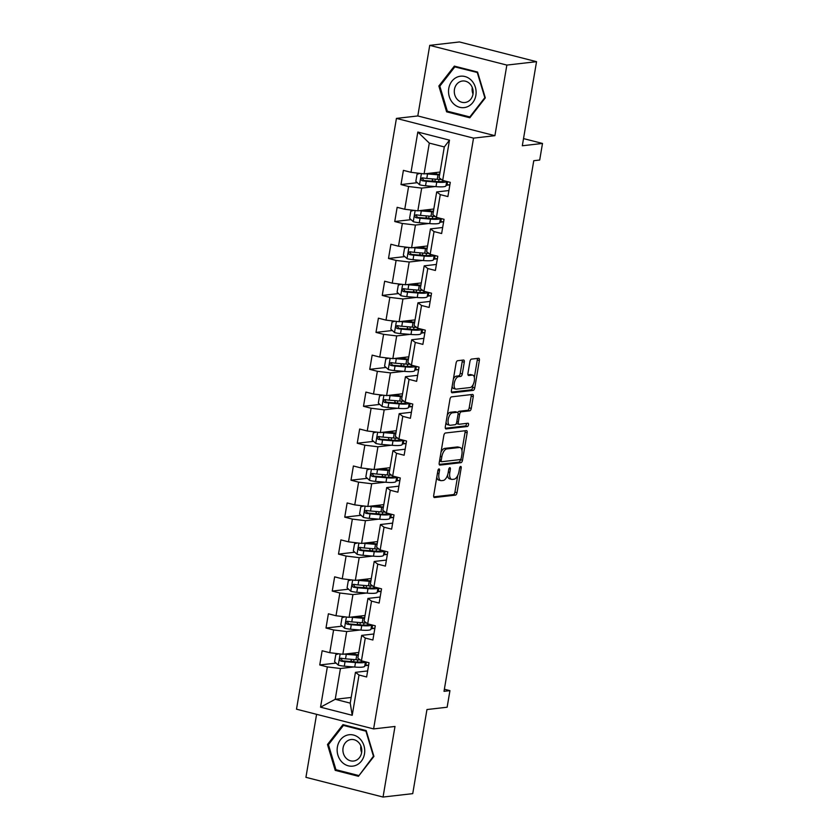 <?xml version="1.0" encoding="UTF-8"?>
<svg xmlns="http://www.w3.org/2000/svg" width="839" height="839" viewBox="0 0 839 839"><rect width="100%" height="100%" fill="white"/><g stroke="black" fill="none" stroke-linecap="round" stroke-linejoin="round"><path stroke-width="1.26" d="M438.975 468.917A1.668 0.776 104.3 0 0 437.885 470.637L433.711 495.346A2.391 1.112 104.3 0 0 434.287 497.527A2.391 1.112 104.3 0 0 434.476 497.537L455.462 495.125A2.391 1.112 104.3 0 0 457.024 492.661L461.198 467.963A1.668 0.776 104.3 0 0 460.8 466.432A1.668 0.776 104.3 0 0 460.663 466.432A1.668 0.776 104.3 0 0 459.573 468.152L459.027 471.35A7.635 3.566 104.3 0 1 454.035 479.216L452.294 479.415A7.635 3.566 104.3 0 1 451.655 479.373A7.635 3.566 104.3 0 1 449.819 472.399L450.354 469.211A1.668 0.776 104.3 0 0 449.956 467.68A1.668 0.776 104.3 0 0 449.819 467.669A1.668 0.776 104.3 0 0 448.729 469.389L448.183 472.588A7.635 3.566 104.3 0 1 443.202 480.464L441.45 480.663A7.635 3.566 104.3 0 1 440.811 480.621A7.635 3.566 104.3 0 1 438.975 473.647L439.521 470.448A1.668 0.776 104.3 0 0 439.122 468.928A1.668 0.776 104.3 0 0 438.975 468.917M464.282 362.217A2.391 1.112 104.3 0 0 463.705 360.036A2.391 1.112 104.3 0 0 463.516 360.025L457.622 360.697A2.391 1.112 104.3 0 0 456.07 363.161L451.424 390.596A2.391 1.112 104.3 0 0 452.001 392.778A2.391 1.112 104.3 0 0 452.2 392.788L473.175 390.376A2.391 1.112 104.3 0 0 474.738 387.922L479.373 360.476A2.391 1.112 104.3 0 0 478.807 358.305A2.391 1.112 104.3 0 0 478.608 358.284L471.497 359.102A2.391 1.112 104.3 0 0 469.934 361.567L467.952 373.303A2.391 1.112 104.3 0 0 468.529 375.484A2.391 1.112 104.3 0 0 468.728 375.494L472.252 375.096A6.387 2.978 104.3 0 1 472.777 375.127A6.387 2.978 104.3 0 1 474.213 381.504A6.387 2.978 104.3 0 1 470.144 387.534L456.332 389.118A6.387 2.978 104.3 0 1 455.797 389.086A6.387 2.978 104.3 0 1 454.371 382.71A6.387 2.978 104.3 0 1 458.44 376.68L460.737 376.417A2.391 1.112 104.3 0 0 462.299 373.953L464.282 362.217L462.195 361.682A2.391 1.112 104.3 0 0 462.174 360.183M316.586 714.325L305.931 777.323L383.045 797.05L412.736 793.642L426.957 709.542L447.145 707.225L449.945 690.644L444.009 691.326L533.761 160.71L539.697 160.029L542.497 143.448L523.526 138.592M506.85 65.085L429.736 45.358L417.801 115.95L494.905 135.677L506.85 65.085L536.541 61.677L522.309 145.766L542.497 143.448M494.905 135.677L473.532 138.131L373.607 728.913L296.503 709.186L396.428 118.404L473.532 138.131M383.045 797.05L394.991 726.459L373.607 728.913M445.394 433.008A2.391 1.112 104.3 0 0 443.831 435.472L439.196 462.908A2.391 1.112 104.3 0 0 439.772 465.089A2.391 1.112 104.3 0 0 439.972 465.1L460.947 462.688A2.391 1.112 104.3 0 0 462.509 460.233L467.145 432.788A2.391 1.112 104.3 0 0 466.578 430.617A2.391 1.112 104.3 0 0 466.379 430.606L445.394 433.008M445.31 426.747L449.956 399.312A2.391 1.112 104.3 0 1 451.508 396.857L472.493 394.445A2.391 1.112 104.3 0 1 472.693 394.456A2.391 1.112 104.3 0 1 473.259 396.637L471.277 408.383A2.391 1.112 104.3 0 1 469.714 410.837L461.209 411.813A2.391 1.112 104.3 0 0 459.646 414.277L458.335 422.059A2.391 1.112 104.3 0 0 458.912 424.24A2.391 1.112 104.3 0 0 459.101 424.251L467.963 423.234A1.668 0.776 104.3 0 1 468.099 423.244A1.668 0.776 104.3 0 1 468.477 424.912A1.668 0.776 104.3 0 1 467.417 426.495L446.086 428.939A2.391 1.112 104.3 0 1 445.887 428.928A2.391 1.112 104.3 0 1 445.31 426.747M429.736 45.358L459.426 41.95L536.541 61.677M417.319 182.692L401 184.57L408.603 186.52L404.755 209.257L397.151 207.317L394.75 221.527L402.353 223.468L398.504 246.215L390.901 244.264L388.499 258.475L396.102 260.426L392.253 283.163L384.65 281.222L382.248 295.433L389.852 297.384L386.003 320.12L378.399 318.17L375.998 332.391L383.601 334.331L379.752 357.068L372.149 355.128L369.747 369.338L377.351 371.289L373.502 394.026L365.898 392.086L363.497 406.296L371.1 408.236L367.251 430.984L359.648 429.033L357.246 443.244L364.85 445.194L361.001 467.931L353.397 465.991L350.996 480.202L358.599 482.142L354.75 504.889L347.147 502.939L344.745 517.149L352.349 519.1L348.5 541.837L340.896 539.896L338.495 554.107L346.098 556.058L342.249 578.795L334.646 576.844L332.244 591.065L339.847 593.005L336.009 615.742L328.395 613.802L325.993 628.012L333.597 629.963L329.758 652.7L322.145 650.76L319.743 664.97L327.346 666.911L320.54 707.183L352.212 715.289L350.23 703.134L355.442 672.343L367.65 670.938M401 184.57L403.402 170.359L411.005 172.31L417.822 132.038L449.494 140.144L442.688 180.406L450.291 182.357L447.89 196.567L440.276 194.627L436.437 217.364L444.041 219.304L441.639 233.525L434.036 231.574L430.187 254.311L437.79 256.262L435.389 270.473L427.785 268.532L423.936 291.269L431.54 293.22L429.138 307.431L421.535 305.48L417.686 328.227L425.289 330.167L422.887 344.378L415.284 342.438L411.435 365.175L419.039 367.125L416.637 381.336L409.033 379.385L405.185 402.133L412.788 404.073L410.386 418.294L402.783 416.343L398.934 439.08L406.537 441.031L404.136 455.241L396.532 453.301L392.683 476.038L400.287 477.978L397.885 492.199L390.282 490.249L386.433 512.986L394.036 514.936L391.635 529.147L384.031 527.207L380.182 549.944L387.786 551.894L385.384 566.105L377.781 564.154L373.932 586.901L381.535 588.842L379.134 603.052L371.53 601.112L367.681 623.849L375.285 625.8L372.883 640.01L365.28 638.06L361.431 660.807L369.034 662.747L366.633 676.968L359.029 675.017L352.212 715.289M433.805 209.016L417.843 210.841L421.692 188.104L435.032 186.573M446.054 185.304L449.872 184.863M448.907 190.537L436.7 191.942L432.851 214.679L436.437 217.364M421.692 188.104L408.603 186.52M417.843 210.841L404.755 209.257M440.276 194.627L436.7 191.942M427.554 245.963L411.592 247.799L415.441 225.062L428.781 223.52M439.804 222.262L443.621 221.821M442.656 227.495L430.449 228.9L426.6 251.637L430.187 254.311M415.441 225.062L402.353 223.468M411.592 247.799L398.504 246.215M434.036 231.574L430.449 228.9M421.304 282.921L405.342 284.757L409.191 262.009L422.531 260.478M433.553 259.209L437.371 258.779M436.406 264.442L424.198 265.848L420.349 288.595L423.936 291.269M409.191 262.009L396.102 260.426M405.342 284.757L392.253 283.163M427.785 268.532L424.198 265.848M415.053 319.869L399.091 321.704L402.94 298.967L416.28 297.436M427.303 296.167L431.12 295.727M430.155 301.4L417.948 302.806L414.099 325.542L417.686 328.227M402.94 298.967L389.852 297.384M399.091 321.704L386.003 320.12M421.535 305.48L417.948 302.806M408.803 356.827L392.841 358.662L396.69 335.915L410.03 334.383M421.052 333.114L424.87 332.684M423.905 338.358L411.697 339.753L407.848 362.5L411.435 365.175M396.69 335.915L383.601 334.331M392.841 358.662L379.752 357.068M415.284 342.438L411.697 339.753M402.552 393.774L386.59 395.609L390.439 372.873L403.779 371.341M414.802 370.072L418.619 369.632M417.654 375.306L405.447 376.711L401.598 399.448L405.185 402.133M390.439 372.873L377.351 371.289M386.59 395.609L373.502 394.026M409.033 379.385L405.447 376.711M396.302 430.732L380.34 432.567L384.189 409.831L397.529 408.289M408.551 407.03L412.369 406.59M411.404 412.264L399.196 413.669L395.347 436.406L398.934 439.08M384.189 409.831L371.1 408.236M380.34 432.567L367.251 430.984M402.783 416.343L399.196 413.669M390.051 467.69L374.089 469.525L377.938 446.778L391.278 445.247M402.301 443.978L406.118 443.537M405.153 449.211L392.946 450.616L389.097 473.364L392.683 476.038M377.938 446.778L364.85 445.194M374.089 469.525L361.001 467.931M396.532 453.301L392.946 450.616M383.811 504.638L367.839 506.473L371.687 483.736L385.038 482.205M396.05 480.936L399.867 480.495M398.903 486.169L386.695 487.574L382.846 510.311L386.433 512.986M371.687 483.736L358.599 482.142M367.839 506.473L354.75 504.889M390.282 490.249L386.695 487.574M377.56 541.595L361.588 543.431L365.437 520.683L378.788 519.152M389.799 517.883L393.617 517.453M392.652 523.127L380.445 524.522L376.596 547.269L380.182 549.944M365.437 520.683L352.349 519.1M361.588 543.431L348.5 541.837M384.031 527.207L380.445 524.522M371.31 578.543L355.337 580.378L359.186 557.641L372.537 556.11M383.549 554.841L387.366 554.401M386.401 560.074L374.194 561.48L370.345 584.217L373.932 586.901M359.186 557.641L346.098 556.058M355.337 580.378L342.249 578.795M377.781 564.154L374.194 561.48M365.059 615.501L349.087 617.336L352.936 594.589L366.286 593.058M377.309 591.789L381.116 591.359M380.151 597.032L367.943 598.427L364.095 621.175L367.681 623.849M352.936 594.589L339.847 593.005M349.087 617.336L336.009 615.742M371.53 601.112L367.943 598.427M358.809 652.448L342.836 654.284L346.685 631.547L360.036 630.016M371.058 628.747L374.865 628.306M373.9 633.98L361.693 635.385L357.844 658.122L361.431 660.807M346.685 631.547L333.597 629.963M342.836 654.284L329.758 652.7M365.28 638.06L361.693 635.385M351.195 697.461L335.222 699.296L340.435 668.505L353.785 666.963M364.808 665.705L368.615 665.264M340.435 668.505L327.346 666.911M350.23 703.134L335.222 699.296L320.54 707.183M359.029 675.017L355.442 672.343M417.801 115.95L396.428 118.404M449.945 690.644L444.366 689.218M442.688 180.406L439.101 177.732L444.303 146.94L429.306 143.102L424.094 173.893L440.056 172.058M449.494 140.144L444.303 146.94M429.306 143.102L417.822 132.038M424.094 173.893L411.005 172.31M368.625 665.18L364.871 665.285M365.762 665.516L366.339 662.065M351.866 661.279L349.811 661.51M336.061 663.093L319.743 664.97M358.117 624.321L356.061 624.562M342.312 626.135L325.993 628.012M374.876 628.233L371.121 628.338M372.013 628.558L372.589 625.107M364.367 587.373L362.312 587.604M348.563 589.188L332.244 591.065M381.126 591.275L377.372 591.38M378.263 591.61L378.84 588.149M370.618 550.415L368.562 550.657M354.813 552.23L338.495 554.107M387.377 554.327L383.622 554.422M384.514 554.652L385.091 551.202M376.868 513.458L374.813 513.699M361.064 515.282L344.745 517.149M393.627 517.369L389.873 517.474M390.764 517.705L391.341 514.244M383.119 476.51L381.063 476.741M367.314 478.324L350.996 480.202M399.878 480.422L396.123 480.516M397.015 480.747L397.592 477.297M389.369 439.552L387.314 439.793M373.565 441.377L357.246 443.244M406.128 443.464L402.374 443.569M403.255 443.789L403.842 440.339M395.62 402.605L393.564 402.835M379.815 404.419L363.497 406.296M412.379 406.506L408.624 406.611M409.505 406.842L410.093 403.391M401.871 365.647L399.815 365.888M386.066 367.461L369.747 369.338M418.63 369.559L414.875 369.663M415.756 369.884L416.343 366.433M408.121 328.699L406.066 328.93M392.316 330.514L375.998 332.391M424.88 332.601L421.126 332.705M422.007 332.936L422.594 329.475M414.372 291.741L412.316 291.982M398.567 293.556L382.248 295.433M431.131 295.653L427.376 295.748M428.257 295.978L428.844 292.528M420.622 254.783L418.567 255.025M404.818 256.608L388.499 258.475M437.381 258.695L433.627 258.8M434.508 259.02L435.095 255.57M426.873 217.836L424.817 218.067M411.068 219.65L394.75 221.527M443.632 221.737L439.877 221.842M440.758 222.073L441.345 218.622M433.123 180.878L431.068 181.119M449.882 184.79L446.128 184.895M447.009 185.115L447.596 181.664M373.921 756.411L366.182 730.58L342.952 724.644L327.483 744.529L335.222 770.359L358.442 776.295L373.921 756.411M454.339 66.113L438.86 85.998L446.61 111.828L469.83 117.775L485.309 97.88L477.559 72.049L454.339 66.113M337.456 770.097L335.222 770.359M328.668 744.392L327.483 744.529M448.844 111.577L446.61 111.828M440.045 85.861L438.86 85.998M436.804 477.055A7.635 3.566 104.3 0 0 438.734 480.086L440.811 480.621M447.565 475.084A7.635 3.566 104.3 0 0 449.568 478.838L451.655 479.373M433.742 496.845L453.375 494.591A2.391 1.112 104.3 0 0 454.937 492.136L457.769 475.419M461.974 450.553L465.068 432.263A2.391 1.112 104.3 0 0 465.037 430.753M439.227 464.407L458.86 462.153A2.391 1.112 104.3 0 0 460.422 459.699L460.454 459.489M441.262 460.16A1.668 0.776 104.3 0 0 441.66 461.691A1.668 0.776 104.3 0 0 441.796 461.702L460.212 459.583A1.668 0.776 104.3 0 0 461.303 457.863L461.88 454.486A7.635 3.566 104.3 0 0 460.045 447.512A7.635 3.566 104.3 0 0 459.405 447.481L446.82 448.917A7.635 3.566 104.3 0 0 441.828 456.794L441.262 460.16L439.73 459.772M439.5 461.125A1.668 0.776 104.3 0 0 439.573 461.156A1.668 0.776 104.3 0 0 439.72 461.167L441.534 461.628M460.045 447.512L457.958 446.988A7.635 3.566 104.3 0 0 457.318 446.946L459.405 447.481M441.01 452.19A7.635 3.566 104.3 0 1 444.733 448.393L457.318 446.946M457.874 412.662A2.391 1.112 104.3 0 1 459.122 411.278L467.638 410.302A2.391 1.112 104.3 0 0 469.19 407.848L471.182 396.102A2.391 1.112 104.3 0 0 471.151 394.603M456.395 423.328A2.391 1.112 104.3 0 0 456.825 423.705A2.391 1.112 104.3 0 0 457.024 423.726M445.341 428.257L465.33 425.96A1.668 0.776 104.3 0 0 466.18 425.048A1.668 0.776 104.3 0 0 466.442 423.412M452.378 412.83A6.387 2.978 104.3 0 0 448.32 418.86A6.387 2.978 104.3 0 0 449.746 425.237A6.387 2.978 104.3 0 0 450.281 425.268L455.147 424.712A2.391 1.112 104.3 0 0 456.699 422.248L458.021 414.466A2.391 1.112 104.3 0 0 457.444 412.285A2.391 1.112 104.3 0 0 457.245 412.274L452.378 412.83L450.291 412.295A6.387 2.978 104.3 0 0 447.239 415.357M446.065 422.279A6.387 2.978 104.3 0 0 447.659 424.702L449.746 425.237M455.546 411.834A2.391 1.112 104.3 0 0 455.357 411.75A2.391 1.112 104.3 0 0 455.158 411.739L457.245 412.274M450.291 412.295L455.158 411.739M453.385 379.029A6.387 2.978 104.3 0 1 456.353 376.145L458.65 375.882A2.391 1.112 104.3 0 0 460.212 373.428L462.195 361.682M452.158 386.286A6.387 2.978 104.3 0 0 453.721 388.551L455.797 389.086M472.777 375.127L470.7 374.593A6.387 2.978 104.3 0 0 470.165 374.561L472.252 375.096M467.984 374.813L470.165 374.561M474.339 377.393L477.297 359.952A2.391 1.112 104.3 0 0 477.265 358.442M451.455 392.096L471.099 389.841A2.391 1.112 104.3 0 0 472.651 387.387L473.112 384.65M338.767 653.791L335.789 654.64L334.593 661.751L338.358 665.18A6.439 0.996 9.6 0 0 344.294 666.176L354.729 667.047A18.605 2.884 9.6 0 0 364.724 666.166L365.458 661.835A18.605 2.884 9.6 0 1 355.495 662.548L354.729 667.047M353.072 661.782A8.872 1.374 -170.4 0 1 351.101 660.534L351.3 659.318M344.368 654.116A6.439 0.996 9.6 0 0 346.297 654.326L356.732 655.207A18.605 2.884 9.6 0 0 358.316 655.322M346.895 653.822L355.317 654.525A15.438 2.391 9.6 0 0 358.421 654.703M362.375 661.048A15.438 2.391 -170.4 0 1 362.364 661.142A15.438 2.391 -170.4 0 1 354.068 661.866L342.532 660.87L341.263 659.024M352.338 653.193A8.872 1.374 9.6 0 0 354.32 654.441M360.256 659.926A18.605 2.884 -170.4 0 1 355.967 659.706L345.532 658.835A6.439 0.996 -170.4 0 1 341.305 658.227L340.844 658.206M341.305 658.227C339.344 658.783 339.187 659.727 340.823 661.069A6.439 0.996 9.6 0 0 345.049 661.677L355.495 662.548M359.962 738.844A15.805 13.77 -96.6 0 0 340.508 739.746A15.805 13.77 -96.6 0 0 341.913 762.043A15.805 13.77 -96.6 0 0 361.368 761.141A15.805 13.77 -96.6 0 0 359.962 738.844M358.526 742.337A10.823 9.428 -96.6 0 0 351.111 739.526A10.823 9.428 -96.6 0 0 343.298 746.857A10.823 9.428 -96.6 0 0 346.161 758.225A10.823 9.428 -96.6 0 0 353.576 761.036A10.823 9.428 -96.6 0 0 361.389 753.705A10.823 9.428 -96.6 0 0 358.526 742.337M360.885 745.976A10.823 9.428 -96.6 0 0 361.64 752.541M358.442 775.467L335.946 769.709L328.437 744.686L343.434 725.42L365.94 731.168L373.439 756.201L359.155 775.383M345.196 725.211L343.434 725.42M448.771 88.452A15.805 13.77 -96.6 0 0 459.72 107.308A15.805 13.77 -96.6 0 0 475.87 95.373A15.805 13.77 -96.6 0 0 464.921 76.517A15.805 13.77 -96.6 0 0 448.771 88.452M454.455 89.374A10.823 9.428 -96.6 0 0 464.963 102.505A10.823 9.428 -96.6 0 0 472.997 94.125A10.823 9.428 -96.6 0 0 462.488 81.005A10.823 9.428 -96.6 0 0 454.455 89.374M472.263 87.445A10.823 9.428 -96.6 0 0 473.018 94.01M477.318 72.647L484.827 97.67L469.83 116.936L447.323 111.188L439.825 86.155L454.811 66.889L477.727 72.594M470.543 116.862L469.83 116.936M456.584 66.68L454.811 66.889M345.018 616.843L342.039 617.693L340.833 624.793L344.609 628.233A6.439 0.996 9.6 0 0 350.545 629.219L360.98 630.089A18.605 2.884 9.6 0 0 370.974 629.208L371.708 624.877M359.323 624.835A8.872 1.374 -170.4 0 1 357.351 623.587L357.55 622.36M350.618 617.158A6.439 0.996 9.6 0 0 352.548 617.378L362.983 618.249A18.605 2.884 9.6 0 0 364.566 618.364M353.146 616.864L361.567 617.567A15.438 2.391 9.6 0 0 364.671 617.745M366.507 622.968A18.605 2.884 -170.4 0 1 362.217 622.748L351.782 621.877A6.439 0.996 -170.4 0 1 347.556 621.269C345.595 621.825 345.437 622.779 347.073 624.111A6.439 0.996 9.6 0 0 351.3 624.719L361.745 625.59A18.605 2.884 9.6 0 0 371.677 624.877M368.625 624.09A15.438 2.391 -170.4 0 1 368.615 624.185A15.438 2.391 -170.4 0 1 360.319 624.919L348.783 623.912L347.514 622.077M358.589 616.246A8.872 1.374 9.6 0 0 360.571 617.494M351.268 579.885L348.29 580.735L347.084 587.845L350.859 591.275A6.439 0.996 9.6 0 0 356.795 592.271L367.23 593.142A18.605 2.884 9.6 0 0 377.225 592.261L377.959 587.929M365.573 587.877A8.872 1.374 -170.4 0 1 363.602 586.629L363.801 585.402M356.869 580.2A6.439 0.996 9.6 0 0 358.798 580.42L369.233 581.291A18.605 2.884 9.6 0 0 370.817 581.417M359.396 579.917L367.818 580.619A15.438 2.391 9.6 0 0 370.922 580.798M372.757 586.021A18.605 2.884 -170.4 0 1 368.468 585.8L358.033 584.919A6.439 0.996 -170.4 0 1 353.806 584.311C351.845 584.877 351.688 585.821 353.324 587.153A6.439 0.996 9.6 0 0 357.55 587.772L367.985 588.642A18.605 2.884 9.6 0 0 377.928 587.919M374.876 587.143A15.438 2.391 -170.4 0 1 374.865 587.227A15.438 2.391 -170.4 0 1 366.57 587.961L355.033 586.964L353.764 585.119M364.839 579.288A8.872 1.374 9.6 0 0 366.821 580.536M357.519 542.938L354.54 543.777L353.334 550.887L357.11 554.327A6.439 0.996 9.6 0 0 363.046 555.313L373.481 556.184A18.605 2.884 9.6 0 0 383.475 555.303L384.21 550.971M371.824 550.929A8.872 1.374 -170.4 0 1 369.842 549.681L370.051 548.454M363.119 543.253A6.439 0.996 9.6 0 0 365.049 543.473L375.484 544.343A18.605 2.884 9.6 0 0 377.068 544.459M365.647 542.959L374.068 543.662A15.438 2.391 9.6 0 0 377.172 543.84M379.008 549.063A18.605 2.884 -170.4 0 1 374.718 548.842L364.283 547.972A6.439 0.996 -170.4 0 1 360.057 547.364C358.096 547.919 357.938 548.863 359.574 550.206A6.439 0.996 9.6 0 0 363.801 550.814L374.236 551.684A18.605 2.884 9.6 0 0 384.178 550.961M381.126 550.185A15.438 2.391 -170.4 0 1 381.116 550.279A15.438 2.391 -170.4 0 1 372.82 551.013L361.284 550.006L360.015 548.171M371.09 542.34A8.872 1.374 9.6 0 0 373.061 543.578M363.769 505.98L360.791 506.829L359.585 513.929L363.36 517.369A6.439 0.996 9.6 0 0 369.286 518.366L379.731 519.236A18.605 2.884 9.6 0 0 389.726 518.355L390.46 514.024M378.074 513.971A8.872 1.374 -170.4 0 1 376.092 512.723L376.302 511.496M369.37 506.295A6.439 0.996 9.6 0 0 371.289 506.515L381.735 507.385A18.605 2.884 9.6 0 0 383.318 507.501M371.897 506.011L380.319 506.714A15.438 2.391 9.6 0 0 383.423 506.892M385.258 512.115A18.605 2.884 -170.4 0 1 380.969 511.884L370.534 511.014A6.439 0.996 -170.4 0 1 366.307 510.406C364.346 510.961 364.189 511.916 365.825 513.248A6.439 0.996 9.6 0 0 370.051 513.856L380.487 514.727A18.605 2.884 9.6 0 0 390.429 514.013M387.377 513.227A15.438 2.391 -170.4 0 1 387.366 513.321A15.438 2.391 -170.4 0 1 379.071 514.055L367.534 513.059L366.265 511.213M377.34 505.382A8.872 1.374 9.6 0 0 379.312 506.63M370.02 469.022L367.042 469.871L365.835 476.982L369.611 480.411A6.439 0.996 9.6 0 0 375.536 481.408L385.982 482.278A18.605 2.884 9.6 0 0 395.977 481.397L396.711 477.066A18.605 2.884 9.6 0 1 386.737 477.779L385.982 482.278M384.325 477.013A8.872 1.374 -170.4 0 1 382.343 475.765L382.553 474.549M375.62 469.347A6.439 0.996 9.6 0 0 377.54 469.567L387.985 470.438A18.605 2.884 9.6 0 0 389.569 470.553M378.148 469.053L386.569 469.756A15.438 2.391 9.6 0 0 389.674 469.934M393.627 476.279A15.438 2.391 -170.4 0 1 393.617 476.374A15.438 2.391 -170.4 0 1 385.321 477.097L373.785 476.101L372.516 474.255M383.591 468.424A8.872 1.374 9.6 0 0 385.562 469.672M391.509 475.157A18.605 2.884 -170.4 0 1 387.219 474.937L376.784 474.066A6.439 0.996 -170.4 0 1 372.558 473.458L372.086 473.437M372.558 473.458C370.597 474.014 370.439 474.958 372.076 476.3A6.439 0.996 9.6 0 0 376.302 476.909L386.737 477.779M376.271 432.075L373.292 432.924L372.086 440.024L375.862 443.464A6.439 0.996 9.6 0 0 381.787 444.45L392.233 445.32A18.605 2.884 9.6 0 0 402.227 444.45L402.961 440.108M390.575 440.066A8.872 1.374 -170.4 0 1 388.593 438.818L388.803 437.591M381.871 432.389A6.439 0.996 9.6 0 0 383.79 432.609L394.236 433.48A18.605 2.884 9.6 0 0 395.819 433.595M384.388 432.106L392.82 432.809A15.438 2.391 9.6 0 0 395.924 432.976M397.759 438.21A18.605 2.884 -170.4 0 1 393.47 437.979L383.035 437.109A6.439 0.996 -170.4 0 1 378.809 436.5C376.847 437.056 376.69 438.01 378.326 439.342A6.439 0.996 9.6 0 0 382.553 439.951L392.988 440.821A18.605 2.884 9.6 0 0 402.93 440.108M399.878 439.321A15.438 2.391 -170.4 0 1 399.867 439.416A15.438 2.391 -170.4 0 1 391.572 440.15L380.036 439.143L378.767 437.308M389.841 431.477A8.872 1.374 9.6 0 0 391.813 432.725M382.521 395.117L379.543 395.966L378.337 403.077L382.112 406.506A6.439 0.996 9.6 0 0 388.038 407.502L398.483 408.373A18.605 2.884 9.6 0 0 408.478 407.492L409.212 403.16M396.826 403.108A8.872 1.374 -170.4 0 1 394.844 401.86L395.054 400.643M388.121 395.442A6.439 0.996 9.6 0 0 390.041 395.651L400.486 396.532A18.605 2.884 9.6 0 0 402.07 396.648M390.638 395.148L399.06 395.851A15.438 2.391 9.6 0 0 402.175 396.029M404.01 401.252A18.605 2.884 -170.4 0 1 399.721 401.032L389.286 400.161A6.439 0.996 -170.4 0 1 385.059 399.553C383.098 400.109 382.941 401.052 384.577 402.395A6.439 0.996 9.6 0 0 388.803 403.003L399.238 403.874A18.605 2.884 9.6 0 0 409.18 403.15M406.128 402.374A15.438 2.391 -170.4 0 1 406.118 402.468A15.438 2.391 -170.4 0 1 397.822 403.192L386.286 402.196L385.017 400.35M396.092 394.519A8.872 1.374 9.6 0 0 398.064 395.767M388.772 358.169L385.793 359.019L384.587 366.119L388.363 369.559A6.439 0.996 9.6 0 0 394.288 370.544L404.734 371.415A18.605 2.884 9.6 0 0 414.728 370.534L415.462 366.203M403.077 366.161A8.872 1.374 -170.4 0 1 401.094 364.913L401.304 363.686M394.372 358.484A6.439 0.996 9.6 0 0 396.291 358.704L406.737 359.574A18.605 2.884 9.6 0 0 408.32 359.69M396.889 358.19L405.31 358.893A15.438 2.391 9.6 0 0 408.425 359.071M410.261 364.294A18.605 2.884 -170.4 0 1 405.971 364.074L395.536 363.203A6.439 0.996 -170.4 0 1 391.31 362.595C389.348 363.151 389.191 364.105 390.827 365.437A6.439 0.996 9.6 0 0 395.054 366.045L405.489 366.916A18.605 2.884 9.6 0 0 415.431 366.203M412.379 365.416A15.438 2.391 -170.4 0 1 412.369 365.51A15.438 2.391 -170.4 0 1 404.073 366.244L392.537 365.238L391.257 363.402M402.342 357.571A8.872 1.374 9.6 0 0 404.314 358.809M395.012 321.211L392.044 322.061L390.838 329.171L394.613 332.601A6.439 0.996 9.6 0 0 400.539 333.597L410.984 334.467A18.605 2.884 9.6 0 0 420.979 333.586L421.713 329.255A18.605 2.884 9.6 0 1 411.739 329.968L410.984 334.467M409.327 329.203A8.872 1.374 -170.4 0 1 407.345 327.955L407.555 326.728M400.623 321.526A6.439 0.996 9.6 0 0 402.542 321.746L412.987 322.616A18.605 2.884 9.6 0 0 414.571 322.732M403.139 321.243L411.561 321.945A15.438 2.391 9.6 0 0 414.676 322.124M418.63 328.469A15.438 2.391 -170.4 0 1 418.619 328.552A15.438 2.391 -170.4 0 1 410.323 329.287L398.787 328.29L397.508 326.444M408.593 320.613A8.872 1.374 9.6 0 0 410.565 321.861M416.511 327.346A18.605 2.884 -170.4 0 1 412.222 327.126L401.787 326.245A6.439 0.996 -170.4 0 1 397.56 325.637L397.088 325.616M397.56 325.637C395.599 326.203 395.442 327.147 397.078 328.479A6.439 0.996 9.6 0 0 401.304 329.087L411.739 329.968M401.262 284.264L398.294 285.103L397.088 292.213L400.853 295.653A6.439 0.996 9.6 0 0 406.789 296.639L417.235 297.509A18.605 2.884 9.6 0 0 427.229 296.628L427.963 292.297A18.605 2.884 9.6 0 1 417.99 293.01L417.235 297.509M415.578 292.255A8.872 1.374 -170.4 0 1 413.596 291.007L413.805 289.78M406.873 284.578A6.439 0.996 9.6 0 0 408.792 284.799L419.238 285.669A18.605 2.884 9.6 0 0 420.821 285.784M409.39 284.285L417.812 284.987A15.438 2.391 9.6 0 0 420.926 285.166M424.88 291.511A15.438 2.391 -170.4 0 1 424.87 291.605A15.438 2.391 -170.4 0 1 416.574 292.329L405.038 291.332L403.758 289.497M414.844 283.666A8.872 1.374 9.6 0 0 416.815 284.903M422.762 290.388A18.605 2.884 -170.4 0 1 418.472 290.168L408.037 289.298A6.439 0.996 -170.4 0 1 403.811 288.689L403.339 288.668M403.811 288.689C401.85 289.245 401.692 290.189 403.328 291.532A6.439 0.996 9.6 0 0 407.555 292.14L417.99 293.01M407.513 247.306L404.545 248.155L403.339 255.255L407.104 258.695A6.439 0.996 9.6 0 0 413.04 259.681L423.485 260.562A18.605 2.884 9.6 0 0 433.48 259.681L434.214 255.35M421.828 255.297A8.872 1.374 -170.4 0 1 419.846 254.049L420.056 252.822M413.124 247.62A6.439 0.996 9.6 0 0 415.043 247.841L425.488 248.711A18.605 2.884 9.6 0 0 427.072 248.826M415.641 247.337L424.062 248.04A15.438 2.391 9.6 0 0 427.177 248.218M429.012 253.441A18.605 2.884 -170.4 0 1 424.723 253.21L414.288 252.34A6.439 0.996 -170.4 0 1 410.061 251.731C408.1 252.287 407.943 253.242 409.579 254.574A6.439 0.996 9.6 0 0 413.805 255.182L424.24 256.052A18.605 2.884 9.6 0 0 434.183 255.339M431.12 254.553A15.438 2.391 -170.4 0 1 431.12 254.647A15.438 2.391 -170.4 0 1 422.825 255.381L411.288 254.385L410.009 252.539M421.094 246.708A8.872 1.374 9.6 0 0 423.066 247.956M413.763 210.348L410.795 211.197L409.589 218.308L413.354 221.737A6.439 0.996 9.6 0 0 419.29 222.734L429.736 223.604A18.605 2.884 9.6 0 0 439.73 222.723L440.465 218.392M428.079 218.339A8.872 1.374 -170.4 0 1 426.097 217.091L426.306 215.875M419.374 210.673A6.439 0.996 9.6 0 0 421.293 210.893L431.739 211.764A18.605 2.884 9.6 0 0 433.323 211.879M421.891 210.379L430.313 211.082A15.438 2.391 9.6 0 0 433.427 211.26M435.263 216.483A18.605 2.884 -170.4 0 1 430.973 216.263L420.538 215.392A6.439 0.996 -170.4 0 1 416.312 214.784C414.351 215.34 414.193 216.284 415.829 217.626A6.439 0.996 9.6 0 0 420.056 218.234L430.491 219.105A18.605 2.884 9.6 0 0 440.433 218.381M437.371 217.605A15.438 2.391 -170.4 0 1 437.371 217.7A15.438 2.391 -170.4 0 1 429.075 218.423L417.539 217.427L416.259 215.581M427.345 209.75A8.872 1.374 9.6 0 0 429.316 210.998M420.014 173.4L417.046 174.25L415.84 181.35L419.605 184.79A6.439 0.996 9.6 0 0 425.541 185.776L435.986 186.646A18.605 2.884 9.6 0 0 445.981 185.776L446.715 181.434M434.329 181.392A8.872 1.374 -170.4 0 1 432.347 180.144L432.557 178.917M425.625 173.715A6.439 0.996 9.6 0 0 427.544 173.935L437.989 174.806A18.605 2.884 9.6 0 0 439.573 174.921M428.142 173.432L436.563 174.134A15.438 2.391 9.6 0 0 439.678 174.302M441.513 179.536A18.605 2.884 -170.4 0 1 437.224 179.305L426.789 178.434A6.439 0.996 -170.4 0 1 422.562 177.826C420.601 178.382 420.444 179.336 422.08 180.668A6.439 0.996 9.6 0 0 426.306 181.276L436.741 182.147A18.605 2.884 9.6 0 0 446.684 181.434M443.621 180.647A15.438 2.391 -170.4 0 1 443.621 180.742A15.438 2.391 -170.4 0 1 435.326 181.476L423.789 180.469L422.51 178.634M433.595 172.803A8.872 1.374 9.6 0 0 435.567 174.051M437.444 473.259L438.975 473.647M448.875 468.823L450.354 469.211M448.288 472.011L449.819 472.399M459.709 467.585L461.198 467.963M454.937 492.136L457.024 492.661M453.375 494.591L455.462 495.125M438.031 470.071L439.521 470.448M465.068 432.263L467.145 432.788M460.422 459.699L462.509 460.233M458.86 462.153L460.947 462.688M444.733 448.393L446.82 448.917M440.297 456.395L441.828 456.794M471.182 396.102L473.259 396.637M469.19 407.848L471.277 408.383M467.638 410.302L469.714 410.837M459.122 411.278L461.209 411.813M458.084 413.868L459.646 414.277M456.804 421.671L458.335 422.059M465.33 425.96L467.417 426.495M460.212 373.428L462.299 373.953M458.65 375.882L460.737 376.417M456.353 376.145L458.44 376.68M477.297 359.952L479.373 360.476M472.651 387.387L474.738 387.922M471.099 389.841L473.175 390.376M340.141 653.959L338.264 665.096M357.383 662.055L357.76 659.832M353.659 661.835L354.037 659.538M354.897 654.493L355.17 652.868M356.732 655.207L355.967 659.706M345.049 661.677L344.294 666.176M346.297 654.326L345.532 658.835M342.532 660.87L340.823 661.069M346.392 617.011L344.514 628.149M361.745 625.59L360.98 630.089M363.633 625.097L364.011 622.874M359.91 624.877L360.288 622.59M361.148 617.535L361.42 615.92M362.983 618.249L362.217 622.748M351.3 624.719L350.545 629.219M352.548 617.378L351.782 621.877M348.783 623.912L347.073 624.111M352.642 580.053L350.765 591.191M367.985 588.642L367.23 593.142M369.884 588.139L370.261 585.926M366.15 587.929L366.538 585.632M367.398 580.588L367.671 578.962M369.233 581.291L368.468 585.8M357.55 587.772L356.795 592.271M358.798 580.42L358.033 584.919M355.033 586.964L353.324 587.153M358.893 543.095L357.015 554.233M374.236 551.684L373.481 556.184M376.134 551.192L376.512 548.968M372.401 550.971L372.789 548.685M373.649 543.63L373.921 542.015M375.484 544.343L374.718 548.842M363.801 550.814L363.046 555.313M365.049 543.473L364.283 547.972M361.284 550.006L359.574 550.206M365.143 506.148L363.266 517.285M380.487 514.727L379.731 519.236M382.385 514.234L382.762 512.021M378.651 514.024L379.039 511.727M379.899 506.672L380.172 505.057M381.735 507.385L380.969 511.884M370.051 513.856L369.286 518.366M371.289 506.515L370.534 511.014M367.534 513.059L365.825 513.248M371.394 469.19L369.517 480.328M388.635 477.286L389.013 475.063M384.902 477.066L385.29 474.769M386.15 469.725L386.422 468.099M387.985 470.438L387.219 474.937M376.302 476.909L375.536 481.408M377.54 469.567L376.784 474.066M373.785 476.101L372.076 476.3M377.644 432.242L375.767 443.38M392.988 440.821L392.233 445.32M394.886 440.328L395.263 438.115M391.152 440.108L391.54 437.822M392.4 432.767L392.673 431.152M394.236 433.48L393.47 437.979M382.553 439.951L381.787 444.45M383.79 432.609L383.035 437.109M380.036 439.143L378.326 439.342M383.895 395.284L382.018 406.422M399.238 403.874L398.483 408.373M401.136 403.37L401.514 401.157M397.403 403.16L397.791 400.864M398.651 395.819L398.924 394.194M400.486 396.532L399.721 401.032M388.803 403.003L388.038 407.502M390.041 395.651L389.286 400.161M386.286 402.196L384.577 402.395M390.145 358.337L388.268 369.464M405.489 366.916L404.734 371.415M407.387 366.423L407.754 364.199M403.653 366.203L404.041 363.916M404.901 358.861L405.174 357.246M406.737 359.574L405.971 364.074M395.054 366.045L394.288 370.544M396.291 358.704L395.536 363.203M392.537 365.238L390.827 365.437M396.396 321.379L394.508 332.517M413.637 329.465L414.005 327.252M409.904 329.255L410.292 326.958M411.152 321.914L411.425 320.288M412.987 322.616L412.222 327.126M401.304 329.087L400.539 333.597M402.542 321.746L401.787 326.245M398.787 328.29L397.078 328.479M402.647 284.421L400.759 295.559M419.888 292.517L420.255 290.294M416.154 292.297L416.543 290.011M417.403 284.956L417.675 283.341M419.238 285.669L418.472 290.168M407.555 292.14L406.789 296.639M408.792 284.799L408.037 289.298M405.038 291.332L403.328 291.532M408.897 247.474L407.009 258.611M424.24 256.052L423.485 260.562M426.139 255.559L426.506 253.347M422.405 255.35L422.793 253.053M423.653 247.998L423.926 246.383M425.488 248.711L424.723 253.21M413.805 255.182L413.04 259.681M415.043 247.841L414.288 252.34M411.288 254.385L409.579 254.574M415.148 210.516L413.26 221.653M430.491 219.105L429.736 223.604M432.389 218.612L432.756 216.389M428.656 218.392L429.044 216.095M429.904 211.05L430.176 209.425M431.739 211.764L430.973 216.263M420.056 218.234L419.29 222.734M421.293 210.893L420.538 215.392M417.539 217.427L415.829 217.626M421.398 173.568L419.51 184.706M436.741 182.147L435.986 186.646M438.64 181.654L439.007 179.431M434.906 181.434L435.294 179.147M436.154 174.093L436.427 172.477M437.989 174.806L437.224 179.305M426.306 181.276L425.541 185.776M427.544 173.935L426.789 178.434M423.789 180.469L422.08 180.668M439.573 461.156L441.66 461.691M456.825 423.705L458.912 424.24M455.357 411.75L457.444 412.285"/></g></svg>
